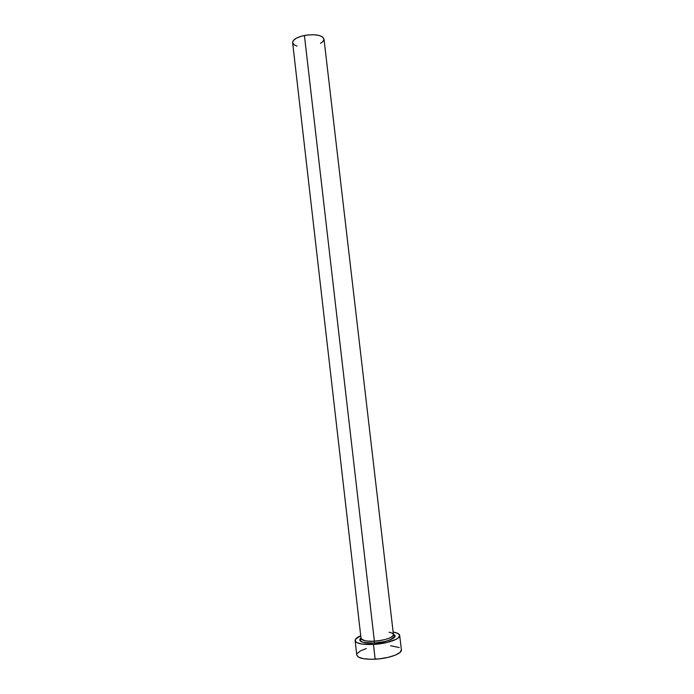 <?xml version="1.0" encoding="UTF-8"?>
<svg xmlns="http://www.w3.org/2000/svg" width="694" height="694" viewBox="0 0 694 694"><rect width="100%" height="100%" fill="white"/><g stroke="black" fill="none" stroke-linecap="round" stroke-linejoin="round"><path stroke-width="1.04" d="M292.625 42.681L293.432 40.426L296.529 38.092L301.474 36.175L307.503 34.986L313.662 34.726L318.971 35.42L322.597 36.964L323.994 39.038C322.077 35.082 315.544 33.902 304.414 35.472C296.728 37.216 292.799 39.61 292.625 42.664L361.027 638.402L360.611 640.562C359.561 641.959 364.124 642.774 374.309 643.008C383.73 642.696 390.41 640.579 394.339 636.658L393.437 634.654C392.301 637.864 385.951 640.033 374.378 641.161L304.414 35.472L374.378 641.161C367.976 641.759 363.526 640.848 361.027 638.402C361.817 640.545 366.267 641.464 374.378 641.161L374.292 643.043L384.641 641.586L390.323 639.868L394.825 636.858L394.539 635.01L393.403 634.247C401.011 637.76 381.127 643.451 374.292 643.043L374.378 641.161C379.418 641.178 393.628 638.289 393.437 634.654C393.09 633.483 391.624 632.685 389.056 632.26M401.375 649.853L400.074 652.395L395.502 655.049L388.31 657.322L379.627 658.814L370.856 659.3L363.413 658.693L358.477 657.114L356.768 655.015C357.852 658.164 363.986 659.552 375.159 659.196L373.459 644.44C362.294 644.847 356.187 643.572 355.12 640.614C355.042 639.009 356.907 637.404 360.724 635.791L355.536 639.2L355.536 641.568L356.811 642.575L361.73 644.041L373.459 644.44L375.159 659.196C388.727 658.563 402.286 653.635 401.384 649.862L399.692 635.452C400.577 639.018 387 643.754 373.459 644.44L386.601 642.583L396.465 639.148L398.373 637.855L399.683 635.366L397.601 633.292L393.134 632.043C397.22 632.737 399.406 633.874 399.692 635.452M374.292 643.043L367.785 643.043L362.806 642.245L360.117 640.796L359.77 639.894L360.975 637.994C355.901 642.236 368.367 643.728 374.292 643.043M366.293 648.534L360.455 650.885L357.176 653.531M399.267 647.563L390.618 645.724M324.003 39.09L323.022 41.475L320.524 43.375M296.989 46.099L294.239 44.884L292.642 42.811M356.768 655.023L355.12 640.614M393.437 634.654L323.994 39.038"/></g></svg>
